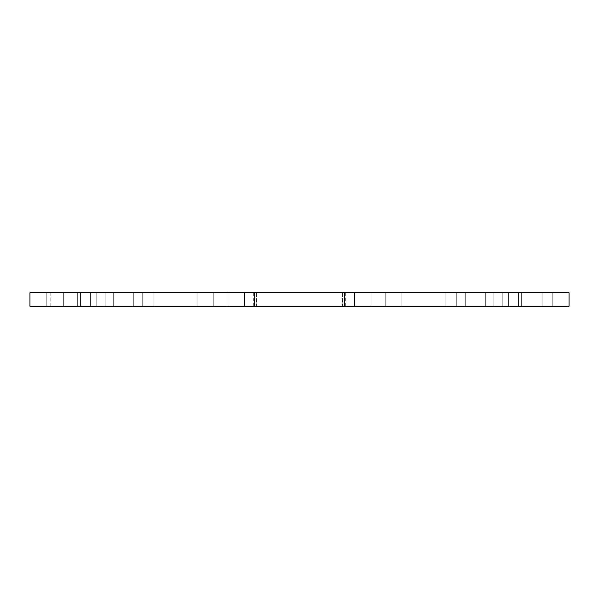 <?xml version="1.0" encoding="UTF-8"?>
<svg xmlns="http://www.w3.org/2000/svg" width="599" height="599" viewBox="0 0 599 599"><rect width="100%" height="100%" fill="white"/><g stroke="black" fill="none" stroke-linecap="round" stroke-linejoin="round"><path stroke-width="0.45" stroke-dasharray="3 2.25" d="M569.05 306.239L569.05 292.761L569.05 306.239L354.758 306.239L445.057 306.239L354.758 306.239L354.758 292.761L569.05 292.761L569.05 306.239L401.929 306.239L569.05 306.239M244.242 306.239L29.95 306.239L29.95 292.761L244.242 292.761L213.244 292.761L244.242 292.761L244.242 306.239L153.943 306.239L445.057 306.239L354.758 306.239L354.758 292.761L445.057 292.761L153.943 292.761L244.242 292.761L244.242 306.239L244.242 292.761M46.797 306.239L133.727 306.239L46.797 306.239L133.727 306.239L46.797 306.239L46.797 292.761L133.727 292.761L46.797 292.761L133.727 292.761L46.797 292.761L46.797 306.239M552.203 306.239L465.273 306.239L552.203 306.239L465.273 306.239L552.203 306.239L552.203 292.761L465.273 292.761L552.203 292.761L465.273 292.761L552.203 292.761L552.203 306.239M256.612 306.239L113.668 306.239L256.612 306.239L113.668 306.239L256.612 306.239L256.612 292.761L113.668 292.761L256.612 292.761L113.668 292.761L256.612 292.761L256.612 306.239M342.388 306.239L485.332 306.239L342.388 306.239L485.332 306.239L342.388 306.239L342.388 292.761L485.332 292.761L342.388 292.761L485.332 292.761L342.388 292.761L342.388 306.239M345.324 306.239L253.677 306.239L345.324 306.239L345.324 292.761L253.677 292.761L345.324 292.761M50.166 306.239L197.071 306.239L50.166 306.239L50.166 292.761L90.599 292.761L50.166 292.761L50.166 306.239M569.05 292.761L401.929 292.761L569.05 292.761M354.758 292.761L445.057 292.761L354.758 292.761L354.758 306.239M90.599 292.761L197.071 292.761L63.644 292.761L90.599 292.761L90.599 306.239L90.599 292.761M133.727 306.239L133.727 292.761L133.727 306.239M105.139 306.239L105.139 292.761L105.139 306.239M465.273 306.239L465.273 292.761L465.273 306.239M493.861 306.239L493.861 292.761L493.861 306.239M228.024 306.239L228.024 292.761L228.024 306.239M113.668 306.239L113.668 292.761L113.668 306.239M142.255 306.239L142.255 292.761L142.255 306.239M370.976 306.239L370.976 292.761L370.976 306.239M485.332 306.239L485.332 292.761L485.332 306.239M456.745 306.239L456.745 292.761L456.745 306.239M445.057 306.239L445.057 292.761L445.057 306.239M385.756 306.239L385.756 292.761L385.756 306.239M213.244 306.239L213.244 292.761L213.244 306.239M153.943 306.239L153.943 292.761L153.943 306.239M502.239 306.239L502.239 292.761L502.239 306.239M542.095 306.239L542.095 292.761L542.095 306.239M508.401 306.239L508.401 292.761L508.401 306.239M401.929 306.239L401.929 292.761L401.929 306.239M253.677 306.239L253.677 292.761M96.761 306.239L96.761 292.761L96.761 306.239M197.071 306.239L197.071 292.761L197.071 306.239M63.644 306.239L63.644 292.761L63.644 306.239M344.747 306.239L344.747 292.761M254.253 306.239L254.253 292.761M521.879 306.239L521.879 292.761M77.121 292.761L77.121 306.239M80.491 306.239L80.491 292.761L80.491 306.239M518.509 306.239L518.509 292.761L518.509 306.239"/><path stroke-width="0.9" d="M569.05 292.761L354.758 292.761L354.758 306.239L569.05 306.239L569.05 292.761M354.758 306.239L244.242 306.239L244.242 292.761L29.95 292.761L29.95 306.239L244.242 306.239M244.242 292.761L354.758 292.761M254.253 306.239L254.253 292.761M344.747 306.239L344.747 292.761M521.879 292.761L521.879 306.239M77.121 306.239L77.121 292.761"/></g></svg>
